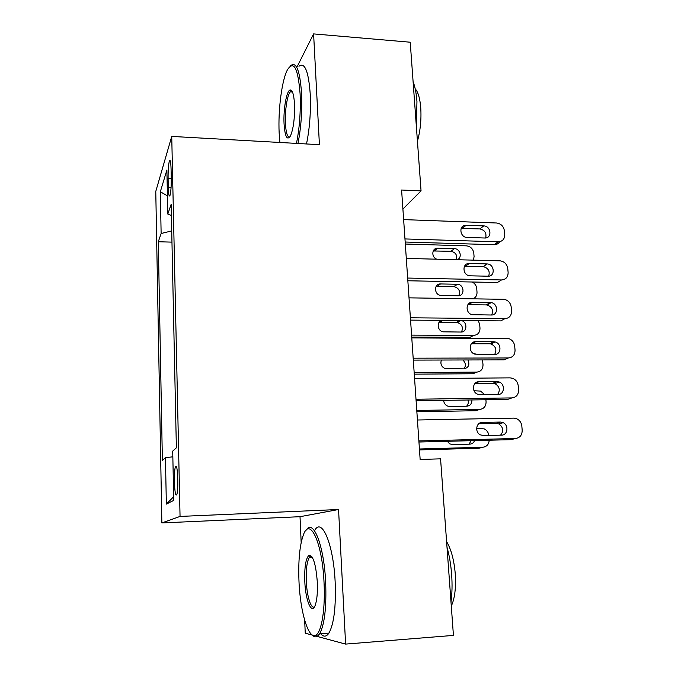 <?xml version="1.0" encoding="UTF-8"?>
<svg xmlns="http://www.w3.org/2000/svg" width="678" height="678" viewBox="0 0 678 678"><rect width="100%" height="100%" fill="white"/><g stroke="black" fill="none" stroke-linecap="round" stroke-linejoin="round"><path stroke-width="1.02" d="M177.831 479.465C177.416 468.888 176.594 464.633 175.382 466.693C174.627 469.49 174.305 474.481 174.399 481.685C174.805 492.253 175.619 496.533 176.865 494.516C177.611 491.728 177.933 486.711 177.831 479.465M317.168 636.422L345.611 644.1L338.551 509.509L300.015 516.695L301.176 542.578M304.668 620.277L305.253 633.201L312.219 635.083M300.015 516.695L161.864 522.924L155.771 191.425L171.737 136.414L180.051 516.424L161.864 522.924M402.901 209.019L421.055 190.891L401.596 190.026L420.148 459.464L440.564 458.837L453.429 635.405L345.611 644.1M168.102 178.458L168.288 187.306C168.517 194.366 169.068 197.12 169.949 195.586C170.89 192.255 171.331 186.399 171.263 178.009L171.068 168.966C170.839 162.025 170.288 159.313 169.432 160.839C168.483 164.212 168.034 170.085 168.102 178.458L171.271 178.602M171.72 230.918L161.127 233.503L158.296 241.749L162.381 460.413L165.449 457.65L166.347 504.101L173.738 500.389L172.721 451.099L176.373 447.811L171.153 204.315L167.805 214.062L171.39 215.485M161.127 233.503L160.322 191.755L166.89 170.051L167.805 214.062M171.737 136.414L319.414 144.685L313.6 33.9L297.405 66.173M313.6 33.9L410.224 42.214L421.055 190.891M338.551 509.509L180.051 516.424M171.958 242.131L158.296 241.749M165.449 457.65L172.839 456.819M167.424 195.84L160.322 191.755M166.347 504.101L173.661 496.728M403.63 219.613L496.516 222.994C500.932 223.604 503.559 226.189 504.398 230.757L504.737 234.52C504.729 238.987 502.593 241.427 498.33 241.834L404.961 238.936M405.173 242.021L494.143 244.707L498.169 241.826M483.745 225.91C491.067 225.867 492.347 238.275 484.965 238.012L467.15 237.444C459.854 237.512 458.438 225.266 465.727 225.282L483.745 225.91L479.838 228.927C484.804 230.088 486.745 233.096 485.668 237.961M461.167 228.418L479.838 228.927M499.745 241.69C498.5 243.656 496.686 244.656 494.304 244.707L494.143 244.707M405.317 244.038L466.413 245.843C470.566 246.394 473.024 248.801 473.786 253.08L474.075 256.598L473.447 260.14M456.421 259.699C457.447 255.14 455.633 252.335 450.98 251.292L433.225 250.97M457.074 259.716C462.625 258.089 460.277 248.538 454.379 248.656L437.437 248.19C431.674 248.165 431.149 257.343 436.835 259.199M296.456 143.397C299.566 128.083 300.786 111.573 300.1 93.878C298.049 68.224 293.862 60.139 287.531 69.622C281.828 80.012 278.022 109.929 279.15 132.888L279.87 142.473M290.659 65.647C296.286 61.257 299.922 70.52 301.566 93.437C302.261 111.217 301.057 127.905 297.956 143.482M294.515 104.276C294.828 118.142 293.472 128.727 290.43 136.015C287.108 140.871 284.98 136.787 284.057 123.76C283.268 109.302 286.608 90.403 290.184 89.988C292.481 89.92 293.921 94.683 294.515 104.276M292.184 91.437L290.32 91.886C287.226 94.895 284.768 111.039 285.413 123.362C285.98 132.956 287.455 137.515 289.828 137.041M413.088 81.58C415.038 86.682 416.326 93.31 416.945 101.463L416.402 127.091M415.199 88.801C418.123 92.055 419.97 98.386 420.75 107.785C421.47 119.523 420.36 130.668 417.436 141.219M290.616 90.496L290.709 89.979M298.956 66.291C304.769 61.918 308.524 71.173 310.227 94.039C310.948 111.777 309.702 128.422 306.507 143.965M324.042 582.588C322.296 541.891 309.693 516.136 303.286 535.171C299.659 545.476 298.218 560.714 298.964 580.876C300.091 611.726 308.634 640.676 316.109 634.981C321.719 631.667 325.406 608.327 324.042 582.588M306.312 530.077C313.219 518.492 324.05 545.358 325.677 582.529C326.559 607.471 324.559 624.557 319.66 633.794L317.499 636.218C315.668 637.413 313.804 636.913 311.888 634.718M317.312 582.131C317.702 592.208 317.033 599.852 315.287 605.064C311.727 615.573 305.464 600.564 304.795 581.275C304.388 567.215 305.736 558.613 308.837 555.468C313.041 554.968 315.863 563.859 317.312 582.131M311.838 556.663L310.168 556.672L309.185 557.714C306.88 561.96 305.914 569.791 306.303 581.216C306.88 596.259 311.075 609.692 314.55 606.708M447.005 547.163C449.345 555.536 450.895 564.664 451.641 574.546C452.345 584.428 452.133 593.606 450.997 602.064M446.599 541.646C451.167 549.197 454.048 559.918 455.26 573.817C456.116 587.75 454.794 598.505 451.294 606.073M315.033 529.849C322.143 517.78 333.466 544.561 335.152 581.927C336.068 606.802 334 623.845 328.957 633.074C326.355 636.93 323.601 637.142 320.669 633.71M406.308 258.42L500.067 260.827C504.398 261.496 506.975 264.098 507.78 268.615L508.119 272.437C508.102 277.065 505.898 279.565 501.517 279.946L407.656 278.056M407.842 280.768L497.423 282.497L501.517 279.946M486.974 263.92L487.228 263.937C494.601 264.14 495.44 276.658 488.024 276.209L469.786 275.802C462.421 275.319 461.938 262.979 469.278 263.488L486.974 263.92L483.27 266.632C488.363 268.056 490.16 271.242 488.669 276.183M464.472 266.268L483.016 266.624M409.02 297.845L504.229 299.312C508.195 300.278 510.526 302.863 511.212 307.066L511.559 310.948C511.534 315.651 509.322 318.219 504.907 318.652L410.393 317.796M410.554 320.118L500.762 320.88L504.907 318.652M490.262 302.532L491.177 302.617C498.228 303.524 498.389 315.397 491.321 315.007L472.252 314.694C465.278 313.482 465.472 301.854 472.439 302.286L490.262 302.532L486.245 304.905L487.151 304.99C492.101 306.905 493.601 310.244 491.66 315.007M467.871 304.71L486.245 304.905M411.775 337.907L508.424 338.475C512.017 339.67 514.11 342.212 514.695 346.119L515.043 350.06C515.034 354.84 512.805 357.476 508.364 357.967L413.173 358.187M413.309 360.103L504.144 359.857L508.364 357.967M493.601 341.746L495.16 341.966C501.83 343.5 501.415 354.738 494.677 354.425L474.803 354.136C468.261 352.289 469.023 341.339 475.651 341.704L493.601 341.746L489.516 343.78L491.067 343.992C495.838 346.39 497.033 349.865 494.66 354.425M471.38 343.754L489.516 343.78M414.58 378.621L510.11 377.866L512.636 378.307C515.865 379.672 517.729 382.172 518.229 385.79L518.594 389.791C518.577 394.655 516.339 397.359 511.865 397.91L416.004 399.232M416.106 400.732L507.585 399.444L511.865 397.91M496.991 381.578L499.161 381.985C505.424 384.053 504.525 394.698 498.084 394.46L479.973 394.689L477.465 394.164C471.363 391.791 472.591 381.46 478.914 381.739L496.991 381.578L492.847 383.265L494.991 383.655C499.584 386.528 500.466 390.13 497.635 394.469M475.007 383.426L492.847 383.265M458.887 295.71C460.498 291.023 458.862 287.997 453.972 286.616L436.107 286.413M457.184 284.26L440.547 283.946C433.649 283.514 434.03 295.057 440.946 295.472L458.082 295.761C465.057 296.142 464.354 284.421 457.421 284.268L453.735 286.608M473.066 298.786C475.803 297.557 477.117 295.337 477.015 292.116L476.719 288.54C476.354 285.599 474.871 283.421 472.269 282.014M411.724 337.11L470.083 337.322L473.693 335.39L411.588 335.127M461.455 332.025C463.472 327.533 462.116 324.355 457.387 322.508L439.081 322.364M441.988 320.38C436.378 321.448 437.234 330.881 443.031 331.83L460.947 332.042C467.312 332.373 467.65 321.847 461.337 320.55M473.693 335.39C477.837 334.957 479.939 332.551 479.99 328.152L479.685 324.525L478.337 320.686M414.275 374.154L473.015 373.756L476.676 372.12L414.156 372.51M473.778 353.687L478.304 354.441M464.015 368.857C466.142 365.722 465.744 362.755 462.811 359.967M441.386 360.026C440.149 363.959 441.412 366.84 445.192 368.671L463.845 368.866C468.549 367.807 469.93 364.84 467.973 359.95M476.676 372.12C480.855 371.646 482.965 369.171 483.007 364.705L482.533 359.916M416.86 411.749L475.99 410.724L479.702 409.402L416.775 410.461M474.024 390.74L480.558 391.096L484.694 394.63M466.557 406.232C468.21 404.537 468.684 402.461 467.981 400.003M443.624 400.351C443.861 402.978 445.132 404.859 447.429 406.012L449.785 406.495L466.786 406.224C470.252 405.775 471.964 403.681 471.922 399.944M479.702 409.402C483.906 408.876 486.033 406.342 486.075 401.8L485.906 399.749M417.428 420.004L513.636 418.123L516.848 418.809C519.738 420.301 521.399 422.725 521.831 426.089L522.187 430.149C522.187 435.098 519.933 437.878 515.424 438.496L418.868 440.946M418.945 442.022L511.076 439.658L515.424 438.496M500.432 422.055L503.161 422.674C509.009 425.191 507.729 435.31 501.55 435.14L483.304 435.59L480.227 434.81C474.575 432.005 476.176 422.224 482.236 422.428L500.432 422.055L496.22 423.369L498.923 423.987C503.347 427.343 503.89 431.072 500.55 435.166M478.77 423.742L496.22 423.369M419.487 449.904L479.015 448.243L482.778 447.234L419.428 448.989M476.634 428.352L484.245 428.886C486.872 430.225 488.406 432.411 488.846 435.454M469.04 444.166L471.168 440.683M447.251 441.302L449.777 443.887L452.658 444.607L469.769 444.149C472.066 443.98 473.668 442.802 474.592 440.598M482.778 447.234C486.685 446.768 488.83 444.429 489.211 440.217M171.076 187.425L168.288 187.306M466.159 225.282L462.396 228.325M450.98 251.292L454.379 248.656M434.573 250.835L437.852 248.182M469.278 263.488L465.455 266.208M472.439 302.286L468.557 304.676M475.651 341.704L471.71 343.746M478.914 381.739L475.066 383.367M437.225 286.311L440.547 283.946M456.531 322.44L459.76 320.533M439.912 322.304L443.022 320.389M482.236 422.428L479.176 423.419M176.5 466.659L175.382 466.693M170.28 160.872L169.432 160.839M494.304 244.707L498.33 241.834M465.727 225.282L461.972 228.325M434.174 250.835L437.437 248.19M290.32 91.886L292.472 92.038M291.277 91.259L290.184 89.988M328.957 633.074L319.66 633.794M309.185 557.714L312.397 557.528M310.168 556.672L308.837 555.468M316.109 634.981L317.499 636.218M487.228 263.937L483.27 266.632M491.177 302.617L487.151 304.99M495.16 341.966L491.067 343.992M499.161 381.985L494.991 383.655M453.972 286.616L457.421 284.268M457.387 322.508L460.735 320.541M503.161 422.674L498.923 423.987"/></g></svg>
